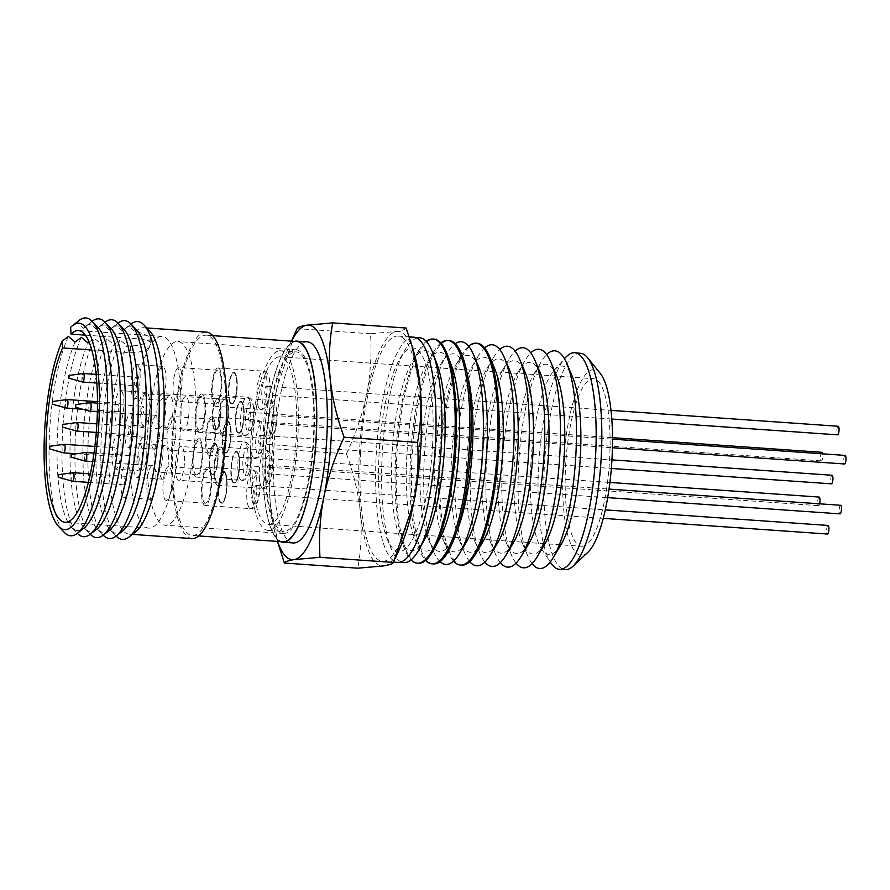 <?xml version="1.0" encoding="UTF-8"?>
<svg xmlns="http://www.w3.org/2000/svg" width="890" height="890" viewBox="0 0 890 890"><rect width="100%" height="100%" fill="white"/><g stroke="black" fill="none" stroke-linecap="round" stroke-linejoin="round"><path stroke-width="0.67" stroke-dasharray="4.45 3.34" d="M151.055 401.946A92.048 23.852 94 0 1 177.878 341.56A92.048 23.852 94 0 1 191.873 464.836A92.048 23.852 94 0 1 165.039 525.222A92.048 23.852 94 0 1 151.055 401.946M310.209 473.102A92.048 23.852 -86 0 0 296.225 349.837A92.048 23.852 -86 0 0 269.403 410.223A92.048 23.852 -86 0 0 283.387 533.488A92.048 23.852 -86 0 0 310.209 473.102M203.988 502.183A16.932 4.383 -86 0 0 205.345 503.195A16.932 4.383 -86 0 0 210.652 489.4A16.932 4.383 -86 0 0 209.072 470.432A16.932 4.383 -86 0 0 207.704 469.419A16.932 4.383 -86 0 0 202.408 483.226A16.932 4.383 -86 0 0 203.988 502.183M164.884 499.446A16.932 4.383 -86 0 0 166.241 500.469A16.932 4.383 -86 0 0 171.547 486.663A16.932 4.383 -86 0 0 169.968 467.706A16.932 4.383 -86 0 0 168.611 466.683A16.932 4.383 -86 0 0 163.304 480.489A16.932 4.383 -86 0 0 164.884 499.446M216.559 482.024A16.932 4.383 -86 0 0 217.917 483.048A16.932 4.383 -86 0 0 223.223 469.241A16.932 4.383 -86 0 0 221.643 450.284A16.932 4.383 -86 0 0 220.286 449.261A16.932 4.383 -86 0 0 214.98 463.067A16.932 4.383 -86 0 0 216.559 482.024M177.455 479.287A16.932 4.383 -86 0 0 178.812 480.311A16.932 4.383 -86 0 0 184.119 466.505A16.932 4.383 -86 0 0 182.539 447.548A16.932 4.383 -86 0 0 181.182 446.524A16.932 4.383 -86 0 0 175.875 460.33A16.932 4.383 -86 0 0 177.455 479.287M195.088 473.803A16.932 4.383 -86 0 0 196.445 474.826A16.932 4.383 -86 0 0 201.741 461.02A16.932 4.383 -86 0 0 200.161 442.063A16.932 4.383 -86 0 0 198.804 441.04A16.932 4.383 -86 0 0 193.497 454.846A16.932 4.383 -86 0 0 195.088 473.803M155.984 471.077A16.932 4.383 -86 0 0 157.341 472.089A16.932 4.383 -86 0 0 162.636 458.283A16.932 4.383 -86 0 0 161.057 439.326A16.932 4.383 -86 0 0 159.699 438.303A16.932 4.383 -86 0 0 154.404 452.109A16.932 4.383 -86 0 0 155.984 471.077M221.076 432.128A16.932 4.383 -86 0 0 222.433 433.152A16.932 4.383 -86 0 0 227.74 419.346A16.932 4.383 -86 0 0 226.16 400.389A16.932 4.383 -86 0 0 224.803 399.365A16.932 4.383 -86 0 0 219.496 413.171A16.932 4.383 -86 0 0 221.076 432.128M181.972 429.403A16.932 4.383 -86 0 0 183.34 430.415A16.932 4.383 -86 0 0 188.636 416.609A16.932 4.383 -86 0 0 187.056 397.652A16.932 4.383 -86 0 0 185.698 396.64A16.932 4.383 -86 0 0 180.392 410.435A16.932 4.383 -86 0 0 181.972 429.403M214.134 403.003A16.932 4.383 -86 0 0 215.491 404.016A16.932 4.383 -86 0 0 220.798 390.209A16.932 4.383 -86 0 0 219.218 371.252A16.932 4.383 -86 0 0 217.85 370.24A16.932 4.383 -86 0 0 212.554 384.035A16.932 4.383 -86 0 0 214.134 403.003M175.03 400.266A16.932 4.383 -86 0 0 176.387 401.29A16.932 4.383 -86 0 0 181.694 387.484A16.932 4.383 -86 0 0 180.114 368.516A16.932 4.383 -86 0 0 178.757 367.503A16.932 4.383 -86 0 0 173.45 381.309A16.932 4.383 -86 0 0 175.03 400.266M197.892 429.047A16.932 4.383 -86 0 0 199.249 430.059A16.932 4.383 -86 0 0 204.544 416.264A16.932 4.383 -86 0 0 202.965 397.296A16.932 4.383 -86 0 0 201.607 396.284A16.932 4.383 -86 0 0 196.301 410.09A16.932 4.383 -86 0 0 197.892 429.047M158.787 426.31A16.932 4.383 -86 0 0 160.144 427.334A16.932 4.383 -86 0 0 165.44 413.527A16.932 4.383 -86 0 0 163.86 394.57A16.932 4.383 -86 0 0 162.503 393.547A16.932 4.383 -86 0 0 157.207 407.353A16.932 4.383 -86 0 0 158.787 426.31M208.026 451.998A16.932 4.383 -86 0 0 209.384 453.01A16.932 4.383 -86 0 0 214.69 439.215A16.932 4.383 -86 0 0 213.111 420.247A16.932 4.383 -86 0 0 211.742 419.234A16.932 4.383 -86 0 0 206.447 433.041A16.932 4.383 -86 0 0 208.026 451.998M168.922 449.261A16.932 4.383 -86 0 0 170.279 450.284A16.932 4.383 -86 0 0 175.586 436.478A16.932 4.383 -86 0 0 174.006 417.521A16.932 4.383 -86 0 0 172.649 416.498A16.932 4.383 -86 0 0 167.342 430.304A16.932 4.383 -86 0 0 168.922 449.261M209.406 468.296A19.213 4.973 94 0 1 211.208 489.811A19.213 4.973 94 0 1 205.19 505.476A19.213 4.973 94 0 1 203.643 504.319A19.213 4.973 94 0 1 201.852 482.803A19.213 4.973 94 0 1 207.871 467.139A19.213 4.973 94 0 1 209.406 468.296M221.988 448.137A19.213 4.973 94 0 1 223.779 469.653A19.213 4.973 94 0 1 217.761 485.317A19.213 4.973 94 0 1 216.214 484.171A19.213 4.973 94 0 1 214.423 462.644A19.213 4.973 94 0 1 220.442 446.98A19.213 4.973 94 0 1 221.988 448.137M200.506 439.916A19.213 4.973 94 0 1 202.297 461.432A19.213 4.973 94 0 1 196.278 477.107A19.213 4.973 94 0 1 194.743 475.95A19.213 4.973 94 0 1 192.941 454.434A19.213 4.973 94 0 1 198.96 438.759A19.213 4.973 94 0 1 200.506 439.916M226.505 398.242A19.213 4.973 94 0 1 228.296 419.769A19.213 4.973 94 0 1 222.278 435.433A19.213 4.973 94 0 1 220.731 434.276A19.213 4.973 94 0 1 218.94 412.76A19.213 4.973 94 0 1 224.959 397.096A19.213 4.973 94 0 1 226.505 398.242M219.552 369.116A19.213 4.973 94 0 1 221.354 390.632A19.213 4.973 94 0 1 215.336 406.296A19.213 4.973 94 0 1 213.789 405.139A19.213 4.973 94 0 1 211.998 383.623A19.213 4.973 94 0 1 218.017 367.959A19.213 4.973 94 0 1 219.552 369.116M203.309 395.16A19.213 4.973 94 0 1 205.101 416.676A19.213 4.973 94 0 1 199.082 432.34A19.213 4.973 94 0 1 197.547 431.183A19.213 4.973 94 0 1 195.744 409.667A19.213 4.973 94 0 1 201.763 394.003A19.213 4.973 94 0 1 203.309 395.16M213.444 418.111A19.213 4.973 94 0 1 215.246 439.627A19.213 4.973 94 0 1 209.228 455.291A19.213 4.973 94 0 1 207.682 454.134A19.213 4.973 94 0 1 205.89 432.618A19.213 4.973 94 0 1 211.909 416.954A19.213 4.973 94 0 1 213.444 418.111M256.376 485.718A4.305 1.113 94 0 1 256.776 490.535A4.305 1.113 94 0 1 255.43 494.039A4.305 1.113 94 0 1 255.085 493.783A4.305 1.113 94 0 1 254.685 488.966A4.305 1.113 94 0 1 256.031 485.462A4.305 1.113 94 0 1 256.376 485.718M828.067 525.445A4.305 1.113 -86 0 0 826.721 528.949A4.305 1.113 -86 0 0 827.122 533.766A4.305 1.113 -86 0 0 827.466 534.022M268.947 465.559A4.305 1.113 94 0 1 269.347 470.376A4.305 1.113 94 0 1 268.001 473.88A4.305 1.113 94 0 1 267.656 473.625A4.305 1.113 94 0 1 267.256 468.808A4.305 1.113 94 0 1 268.602 465.303A4.305 1.113 94 0 1 268.947 465.559M840.638 505.286A4.305 1.113 -86 0 0 839.292 508.791A4.305 1.113 -86 0 0 839.693 513.608A4.305 1.113 -86 0 0 840.038 513.875M247.465 457.338A4.305 1.113 94 0 1 247.876 462.155A4.305 1.113 94 0 1 246.53 465.659A4.305 1.113 94 0 1 246.174 465.403A4.305 1.113 94 0 1 245.773 460.586A4.305 1.113 94 0 1 247.12 457.082A4.305 1.113 94 0 1 247.465 457.338M819.156 497.065A4.305 1.113 -86 0 0 817.81 500.58A4.305 1.113 -86 0 0 818.21 505.387A4.305 1.113 -86 0 0 818.555 505.654A4.305 1.113 -86 0 0 819.612 503.818M273.464 415.663A4.305 1.113 94 0 1 273.864 420.481A4.305 1.113 94 0 1 272.518 423.985A4.305 1.113 94 0 1 272.173 423.729A4.305 1.113 94 0 1 271.773 418.912A4.305 1.113 94 0 1 273.119 415.407A4.305 1.113 94 0 1 273.464 415.663M845.155 455.402A4.305 1.113 -86 0 0 843.809 458.906A4.305 1.113 -86 0 0 844.21 463.723A4.305 1.113 -86 0 0 844.554 463.979M266.522 386.538A4.305 1.113 94 0 1 266.922 391.355A4.305 1.113 94 0 1 265.576 394.86A4.305 1.113 94 0 1 265.231 394.593A4.305 1.113 94 0 1 264.831 389.787A4.305 1.113 94 0 1 266.177 386.282A4.305 1.113 94 0 1 266.522 386.538M838.213 426.266A4.305 1.113 -86 0 0 836.867 429.77A4.305 1.113 -86 0 0 837.268 434.587A4.305 1.113 -86 0 0 837.612 434.843M250.268 412.582A4.305 1.113 94 0 1 250.68 417.399A4.305 1.113 94 0 1 249.334 420.903A4.305 1.113 94 0 1 248.978 420.647A4.305 1.113 94 0 1 248.577 415.83A4.305 1.113 94 0 1 249.923 412.326A4.305 1.113 94 0 1 250.268 412.582M821.96 452.309A4.305 1.113 -86 0 0 820.613 455.814A4.305 1.113 -86 0 0 821.014 460.631A4.305 1.113 -86 0 0 821.359 460.887A4.305 1.113 -86 0 0 822.549 458.439A4.305 1.113 -86 0 0 822.694 453.833M260.414 435.533A4.305 1.113 94 0 1 260.815 440.35A4.305 1.113 94 0 1 259.468 443.854A4.305 1.113 94 0 1 259.123 443.598A4.305 1.113 94 0 1 258.723 438.781A4.305 1.113 94 0 1 260.069 435.277A4.305 1.113 94 0 1 260.414 435.533M832.106 475.26A4.305 1.113 -86 0 0 830.759 478.764A4.305 1.113 -86 0 0 831.16 483.582A4.305 1.113 -86 0 0 831.505 483.837M482.525 542.444A97.766 25.332 94 0 1 471.856 552.212A97.766 25.332 94 0 1 459.518 540.686A97.766 25.332 94 0 1 451.864 452.988A97.766 25.332 94 0 1 471.644 367.214A97.766 25.332 94 0 1 482.402 357.302A97.766 25.332 94 0 1 494.673 368.671M461.932 565.15A111.183 28.803 94 0 1 440.339 458.928A111.183 28.803 94 0 1 475.494 343.395A111.183 28.803 94 0 1 477.441 343.329M497.632 542.922A97.121 25.165 94 0 1 487.03 552.623A97.121 25.165 94 0 1 474.771 541.187A97.121 25.165 94 0 1 467.172 454.067A97.121 25.165 94 0 1 486.819 368.849A97.121 25.165 94 0 1 497.51 359.004A97.121 25.165 94 0 1 509.703 370.296M513.007 543.423A96.465 24.987 94 0 1 502.472 553.057A96.465 24.987 94 0 1 490.301 541.687A96.465 24.987 94 0 1 482.747 455.146A96.465 24.987 94 0 1 502.272 370.507A96.465 24.987 94 0 1 512.885 360.728A96.465 24.987 94 0 1 525 371.953M528.66 543.923A95.797 24.82 94 0 1 518.202 553.491A95.797 24.82 94 0 1 506.11 542.199A95.797 24.82 94 0 1 498.611 456.259A95.797 24.82 94 0 1 517.991 372.198A95.797 24.82 94 0 1 528.549 362.497A95.797 24.82 94 0 1 540.564 373.633M544.602 544.424A95.119 24.642 94 0 1 534.211 553.925A95.119 24.642 94 0 1 522.207 542.722A95.119 24.642 94 0 1 514.765 457.393A95.119 24.642 94 0 1 534.011 373.922A95.119 24.642 94 0 1 544.48 364.288A95.119 24.642 94 0 1 556.417 375.346M560.822 544.947A94.429 24.464 94 0 1 550.51 554.381A94.429 24.464 94 0 1 541.598 549.008A94.429 24.464 94 0 1 531.208 458.539A94.429 24.464 94 0 1 554.081 370.396A94.429 24.464 94 0 1 560.711 366.113A94.429 24.464 94 0 1 572.559 377.093M468.607 346.188A111.217 28.814 -86 0 0 462.01 354.543A111.217 28.814 -86 0 0 439.093 458.84A111.217 28.814 -86 0 0 448.215 551.9A111.217 28.814 -86 0 0 453.577 561.089M466.471 541.932A98.445 25.499 94 0 1 455.713 551.767A98.445 25.499 94 0 1 443.298 540.163A98.445 25.499 94 0 1 435.588 451.853A98.445 25.499 94 0 1 455.502 365.478A98.445 25.499 94 0 1 466.349 355.499A98.445 25.499 94 0 1 478.698 366.947M458.005 528.438A99.068 25.665 94 0 1 441.095 551.366A99.068 25.665 94 0 1 428.602 539.685A99.068 25.665 94 0 1 420.848 450.818A99.068 25.665 94 0 1 440.884 363.899A99.068 25.665 94 0 1 451.797 353.864A99.068 25.665 94 0 1 468.44 379.14M433.764 563.926A111.929 29.003 94 0 1 412.026 456.993A111.929 29.003 94 0 1 447.414 340.681A111.929 29.003 94 0 1 449.372 340.614M440.873 342.95A111.973 29.003 -86 0 0 433.619 351.884A111.973 29.003 -86 0 0 410.535 456.893A111.973 29.003 -86 0 0 419.724 550.576A111.973 29.003 -86 0 0 425.676 560.433M439.549 539.073A99.636 25.81 94 0 1 427.545 550.988A99.636 25.81 94 0 1 414.974 539.251A99.636 25.81 94 0 1 407.175 449.873A99.636 25.81 94 0 1 427.334 362.441A99.636 25.81 94 0 1 438.303 352.351A99.636 25.81 94 0 1 451.642 366.035M418.623 563.281A112.34 29.103 94 0 1 396.807 455.947A112.34 29.103 94 0 1 432.318 339.224A112.34 29.103 94 0 1 434.287 339.157M426.288 341.415A112.363 29.114 -86 0 0 418.845 350.504A112.363 29.114 -86 0 0 395.683 455.869A112.363 29.114 -86 0 0 404.906 549.898A112.363 29.114 -86 0 0 411.013 559.921M424.975 538.595A100.259 25.977 94 0 1 412.893 550.587A100.259 25.977 94 0 1 400.244 538.773A100.259 25.977 94 0 1 392.39 448.838A100.259 25.977 94 0 1 412.671 360.862A100.259 25.977 94 0 1 423.718 350.704A100.259 25.977 94 0 1 437.146 364.488M279.126 350.827A90.035 23.329 94 0 1 280.55 350.76A90.035 23.329 94 0 1 297.716 439.482A90.035 23.329 94 0 1 269.403 530.329A90.035 23.329 94 0 1 267.99 530.395A90.035 23.329 94 0 1 250.824 441.663A90.035 23.329 94 0 1 279.126 350.827M294.668 351.917A90.035 23.329 94 0 1 296.081 351.85A90.035 23.329 94 0 1 313.258 440.572A90.035 23.329 94 0 1 284.945 531.419A90.035 23.329 94 0 1 283.532 531.475A90.035 23.329 94 0 1 266.355 442.753A90.035 23.329 94 0 1 294.668 351.917M293.355 542.945A100.781 26.11 94 0 1 274.131 443.62A100.781 26.11 94 0 1 305.826 341.938A100.781 26.11 94 0 1 307.406 341.86M583.072 546.204A83.994 21.761 94 0 1 581.748 546.271A83.994 21.761 94 0 1 565.74 463.501A83.994 21.761 94 0 1 592.139 378.762A83.994 21.761 94 0 1 593.463 378.695A83.994 21.761 94 0 1 609.483 461.465A83.994 21.761 94 0 1 583.072 546.204M278.804 356.857A83.994 21.761 -86 0 0 252.393 441.596A83.994 21.761 -86 0 0 268.413 524.366A83.994 21.761 -86 0 0 269.737 524.299A83.994 21.761 -86 0 0 296.136 439.56A83.994 21.761 -86 0 0 280.127 356.79A83.994 21.761 -86 0 0 278.804 356.857M600.316 373.489A93.072 24.108 -86 0 0 592.629 369.695A93.072 24.108 -86 0 0 563.203 466.416A93.072 24.108 -86 0 0 582.583 555.26A93.072 24.108 -86 0 0 587.801 552.379M580.569 353.297A108.435 28.091 -86 0 0 578.667 353.352A108.435 28.091 -86 0 0 544.38 466.026A108.435 28.091 -86 0 0 565.439 569.622M432.573 445.456A102.05 26.433 -86 0 0 399.866 358.77A102.05 26.433 -86 0 0 379.062 454.089A102.05 26.433 -86 0 0 387.261 539.062A102.05 26.433 -86 0 0 414.161 536.258A102.05 26.433 -86 0 0 432.573 445.456M401.168 561.935A112.718 29.203 94 0 1 391.266 548.818A112.718 29.203 94 0 1 382.199 454.957A112.718 29.203 94 0 1 405.184 349.67A112.718 29.203 94 0 1 416.809 338.055M360.561 453.444A112.885 29.248 94 0 1 398.019 336.075A112.885 29.248 94 0 1 419.746 443.91A112.885 29.248 94 0 1 382.277 561.29A112.885 29.248 94 0 1 360.561 453.444M413.694 337.165A112.885 29.248 -86 0 0 376.225 454.545A112.885 29.248 -86 0 0 397.952 562.38M269.559 447.37A117.58 30.46 -86 0 0 270.504 505.309C268.769 485.996 269.592 467.128 272.952 448.716C271.673 428.624 272.974 408.421 276.857 388.096A117.58 30.46 -86 0 0 269.559 447.37M550.988 563.114A108.58 28.135 94 0 1 538.628 465.637A108.58 28.135 94 0 1 565.339 357.736M72.546 481.245A4.305 1.113 94 0 1 72.257 481.001A4.305 1.113 94 0 1 71.845 476.295A4.305 1.113 94 0 1 73.147 472.679M126.113 476.617A4.305 1.113 94 0 1 126.525 481.423A4.305 1.113 94 0 1 125.178 484.928A4.305 1.113 94 0 1 124.834 484.672A4.305 1.113 94 0 1 124.422 479.855A4.305 1.113 94 0 1 125.768 476.35A4.305 1.113 94 0 1 126.113 476.617M148.83 498.322A16.932 4.383 -86 0 0 150.188 499.346A16.932 4.383 -86 0 0 155.494 485.54A16.932 4.383 -86 0 0 153.914 466.582A16.932 4.383 -86 0 0 152.546 465.559A16.932 4.383 -86 0 0 147.251 479.365A16.932 4.383 -86 0 0 148.83 498.322M128.015 464.769A16.932 4.383 94 0 1 129.595 483.726A16.932 4.383 94 0 1 124.288 497.532A16.932 4.383 94 0 1 122.931 496.52A16.932 4.383 94 0 1 121.352 477.552A16.932 4.383 94 0 1 126.658 463.757A16.932 4.383 94 0 1 128.015 464.769M85.117 461.087A4.305 1.113 94 0 1 84.839 460.842A4.305 1.113 94 0 1 84.416 456.136A4.305 1.113 94 0 1 85.718 452.521M138.695 456.459A4.305 1.113 94 0 1 139.096 461.265A4.305 1.113 94 0 1 137.75 464.78A4.305 1.113 94 0 1 137.405 464.513A4.305 1.113 94 0 1 137.004 459.707A4.305 1.113 94 0 1 138.351 456.192A4.305 1.113 94 0 1 138.695 456.459M161.402 478.175A16.932 4.383 -86 0 0 162.759 479.187A16.932 4.383 -86 0 0 168.065 465.381A16.932 4.383 -86 0 0 166.486 446.424A16.932 4.383 -86 0 0 165.128 445.401A16.932 4.383 -86 0 0 159.822 459.207A16.932 4.383 -86 0 0 161.402 478.175M140.587 444.611A16.932 4.383 94 0 1 142.166 463.579A16.932 4.383 94 0 1 136.871 477.374A16.932 4.383 94 0 1 135.502 476.361A16.932 4.383 94 0 1 133.923 457.404A16.932 4.383 94 0 1 139.229 443.598A16.932 4.383 94 0 1 140.587 444.611M282.809 541.799A100.381 26.01 94 0 1 267.556 407.375A100.381 26.01 94 0 1 296.804 341.526M221.421 469.62A100.381 26.01 94 0 1 192.173 535.469A100.381 26.01 94 0 1 176.921 401.034A100.381 26.01 94 0 1 206.168 335.185A100.381 26.01 94 0 1 221.421 469.62M191.951 538.55A103.474 26.811 94 0 1 176.231 399.988A103.474 26.811 94 0 1 206.391 332.103M135.58 531.875A103.474 26.811 94 0 1 129.284 534.167A103.474 26.811 94 0 1 113.564 395.605A103.474 26.811 94 0 1 126.914 345.687L130.285 345.921C140.264 345.776 147.05 343.395 150.644 338.779L150.977 337.232L138.784 332.137L135.38 331.903L128.616 326.23A109.181 28.291 94 0 1 131.008 323.993M116.178 536.091A109.181 28.291 94 0 1 105.821 393.202A109.181 28.291 94 0 1 120.15 340.002L126.914 345.687M122.631 530.974A103.474 26.811 94 0 1 110.438 530.117A103.474 26.811 94 0 1 100.615 394.693A103.474 26.811 94 0 1 113.965 344.775L120.15 340.002M128.616 326.23L122.431 331.002A103.474 26.811 94 0 1 124.489 329.111A103.474 26.811 94 0 1 136.682 329.968M85.34 335.141L139.163 338.912C146.861 339.424 150.922 341.148 151.356 344.107L150.977 337.232M149.353 346.433L149.409 347.289A96.087 24.887 -86 0 0 134.112 399.443A96.087 24.887 -86 0 0 148.708 528.115A96.087 24.887 -86 0 0 176.71 465.092A96.087 24.887 -86 0 0 162.114 336.42A96.087 24.887 -86 0 0 151.356 344.107L151.311 343.251L149.353 346.433A97.021 25.131 94 0 1 151.311 343.251M103.24 535.19A109.181 28.291 94 0 1 92.883 392.29A109.181 28.291 94 0 1 107.201 339.09L113.965 344.775M109.681 530.062A103.474 26.811 94 0 1 97.488 529.216A103.474 26.811 94 0 1 87.665 393.792A103.474 26.811 94 0 1 101.015 343.874L107.201 339.09M122.431 331.002L115.667 325.328L109.481 330.09A103.474 26.811 94 0 1 111.539 328.21A103.474 26.811 94 0 1 123.732 329.055M115.667 325.328A109.181 28.291 94 0 1 118.059 323.092M152.869 448.137A16.932 4.383 -86 0 0 154.226 449.161A16.932 4.383 -86 0 0 159.532 435.355A16.932 4.383 -86 0 0 157.953 416.398A16.932 4.383 -86 0 0 156.584 415.374A16.932 4.383 -86 0 0 151.289 429.18A16.932 4.383 -86 0 0 152.869 448.137M132.054 414.584A16.932 4.383 94 0 1 133.633 433.541A16.932 4.383 94 0 1 128.327 447.347A16.932 4.383 94 0 1 126.97 446.335A16.932 4.383 94 0 1 125.39 427.367A16.932 4.383 94 0 1 130.697 413.572A16.932 4.383 94 0 1 132.054 414.584M142.734 425.186A16.932 4.383 -86 0 0 144.091 426.21A16.932 4.383 -86 0 0 149.387 412.404A16.932 4.383 -86 0 0 147.807 393.447A16.932 4.383 -86 0 0 146.45 392.423A16.932 4.383 -86 0 0 141.143 406.229A16.932 4.383 -86 0 0 142.734 425.186M121.908 391.633A16.932 4.383 94 0 1 123.499 410.59A16.932 4.383 94 0 1 118.192 424.397A16.932 4.383 94 0 1 116.835 423.384A16.932 4.383 94 0 1 115.255 404.416A16.932 4.383 94 0 1 120.55 390.621A16.932 4.383 94 0 1 121.908 391.633M158.976 399.143A16.932 4.383 -86 0 0 160.334 400.166A16.932 4.383 -86 0 0 165.64 386.36A16.932 4.383 -86 0 0 164.06 367.403A16.932 4.383 -86 0 0 162.692 366.38A16.932 4.383 -86 0 0 157.397 380.186A16.932 4.383 -86 0 0 158.976 399.143M138.161 365.59A16.932 4.383 94 0 1 139.741 384.547A16.932 4.383 94 0 1 134.435 398.353A16.932 4.383 94 0 1 133.077 397.329A16.932 4.383 94 0 1 131.498 378.372A16.932 4.383 94 0 1 136.804 364.566A16.932 4.383 94 0 1 138.161 365.59M165.918 428.279A16.932 4.383 -86 0 0 167.276 429.291A16.932 4.383 -86 0 0 172.582 415.497A16.932 4.383 -86 0 0 171.002 396.528A16.932 4.383 -86 0 0 169.645 395.516A16.932 4.383 -86 0 0 164.339 409.322A16.932 4.383 -86 0 0 165.918 428.279M145.103 394.726A16.932 4.383 94 0 1 146.683 413.683A16.932 4.383 94 0 1 141.388 427.489A16.932 4.383 94 0 1 140.019 426.466A16.932 4.383 94 0 1 138.44 407.509A16.932 4.383 94 0 1 143.746 393.703A16.932 4.383 94 0 1 145.103 394.726M139.93 469.953A16.932 4.383 -86 0 0 141.287 470.966A16.932 4.383 -86 0 0 146.583 457.16A16.932 4.383 -86 0 0 145.003 438.203A16.932 4.383 -86 0 0 143.646 437.19A16.932 4.383 -86 0 0 138.339 450.985A16.932 4.383 -86 0 0 139.93 469.953M119.104 436.389A16.932 4.383 94 0 1 120.695 455.357A16.932 4.383 94 0 1 115.389 469.152A16.932 4.383 94 0 1 114.031 468.14A16.932 4.383 94 0 1 112.451 449.183A16.932 4.383 94 0 1 117.747 435.377A16.932 4.383 94 0 1 119.104 436.389M68.352 336.376A109.181 28.291 -86 0 0 54.034 389.575A109.181 28.291 -86 0 0 64.392 532.476M79.221 320.378A109.181 28.291 -86 0 0 76.818 322.614L70.644 327.375M90.29 534.289A109.181 28.291 94 0 1 79.933 391.389A109.181 28.291 94 0 1 94.251 338.189L101.015 343.874M75.127 342.06A103.474 26.811 -86 0 0 61.777 391.978A103.474 26.811 -86 0 0 71.589 527.403A103.474 26.811 -86 0 0 83.782 528.26M96.732 529.161A103.474 26.811 94 0 1 84.539 528.304A103.474 26.811 94 0 1 74.727 392.891A103.474 26.811 94 0 1 88.066 342.973M109.481 330.09L102.717 324.416L96.532 329.189A103.474 26.811 94 0 1 98.59 327.298A103.474 26.811 94 0 1 110.783 328.154M102.717 324.416A109.181 28.291 94 0 1 105.12 322.18M76.585 431.06A4.305 1.113 94 0 1 76.295 430.816A4.305 1.113 94 0 1 75.884 426.11A4.305 1.113 94 0 1 77.185 422.494M128.872 434.487A4.305 1.113 -86 0 0 129.217 434.743A4.305 1.113 -86 0 0 130.563 431.238A4.305 1.113 -86 0 0 130.162 426.432A4.305 1.113 -86 0 0 129.818 426.165A4.305 1.113 -86 0 0 128.46 429.67A4.305 1.113 -86 0 0 128.872 434.487M66.45 408.109A4.305 1.113 94 0 1 66.16 407.865A4.305 1.113 94 0 1 65.749 403.159A4.305 1.113 94 0 1 67.039 399.543M118.726 411.536A4.305 1.113 -86 0 0 119.071 411.792A4.305 1.113 -86 0 0 120.417 408.288A4.305 1.113 -86 0 0 120.016 403.47A4.305 1.113 -86 0 0 119.672 403.214A4.305 1.113 -86 0 0 118.326 406.719A4.305 1.113 -86 0 0 118.726 411.536M82.692 382.066A4.305 1.113 94 0 1 82.403 381.821A4.305 1.113 94 0 1 81.991 377.115A4.305 1.113 94 0 1 83.293 373.5M134.98 385.492A4.305 1.113 -86 0 0 135.325 385.748A4.305 1.113 -86 0 0 136.671 382.244A4.305 1.113 -86 0 0 136.27 377.427A4.305 1.113 -86 0 0 135.914 377.171A4.305 1.113 -86 0 0 134.568 380.675A4.305 1.113 -86 0 0 134.98 385.492M89.634 411.202A4.305 1.113 94 0 1 89.356 410.946A4.305 1.113 94 0 1 88.933 406.252A4.305 1.113 94 0 1 90.235 402.636M141.922 414.629A4.305 1.113 -86 0 0 142.267 414.885A4.305 1.113 -86 0 0 143.613 411.38A4.305 1.113 -86 0 0 143.212 406.563A4.305 1.113 -86 0 0 142.867 406.307A4.305 1.113 -86 0 0 141.521 409.812A4.305 1.113 -86 0 0 141.922 414.629M63.646 452.877A4.305 1.113 94 0 1 63.357 452.621A4.305 1.113 94 0 1 62.945 447.926A4.305 1.113 94 0 1 64.236 444.299M115.923 456.303A4.305 1.113 -86 0 0 116.267 456.559A4.305 1.113 -86 0 0 117.614 453.055A4.305 1.113 -86 0 0 117.213 448.237A4.305 1.113 -86 0 0 116.868 447.982A4.305 1.113 -86 0 0 115.522 451.486A4.305 1.113 -86 0 0 115.923 456.303M81.302 337.288A109.181 28.291 -86 0 0 66.984 390.488A109.181 28.291 -86 0 0 77.341 533.377M97.833 327.253A103.474 26.811 -86 0 0 85.64 326.396A103.474 26.811 -86 0 0 83.593 328.288L76.818 322.614M92.171 321.279A109.181 28.291 -86 0 0 89.768 323.515L83.593 328.288M96.532 329.189L89.768 323.515M89.145 342.138L94.251 338.189M91.803 349.981L130.663 352.696C138.695 352.785 144.936 350.983 149.409 347.289M150.977 344.608L150.644 338.779M135.38 331.903A103.474 26.811 94 0 1 143.724 327.72A103.474 26.811 94 0 1 149.631 330.869M278.325 544.435L270.504 505.309A117.58 30.46 -86 0 0 276.189 537.137A117.58 30.46 -86 0 0 277.558 541.432M291.553 341.159A117.58 30.46 -86 0 0 289.606 345.231A117.58 30.46 -86 0 0 276.857 388.096L295.347 332.482M406.129 328.021C405.529 329.333 402.325 330.479 396.495 331.469L370.529 333.761C371.82 353.853 370.518 374.056 366.624 394.381C362.352 414.662 355.599 434.487 346.388 453.844L272.952 448.716M346.388 453.844C353.519 472.991 358.147 492.237 360.283 511.583C362.019 530.907 361.207 549.775 357.836 568.187M370.529 333.761L297.104 328.632M400.923 545.848A117.58 30.46 94 0 1 383.801 565.895A117.58 30.46 94 0 1 360.283 511.583A117.58 30.46 94 0 1 366.624 394.381A117.58 30.46 94 0 1 396.495 331.469A117.58 30.46 94 0 1 414.339 353.953M280.483 541.643A100.781 26.11 94 0 1 263.763 439.838A100.781 26.11 94 0 1 294.479 341.359M440.038 561.69A111.606 28.914 94 0 1 433.43 551.21A111.606 28.914 94 0 1 424.697 451.097A111.606 28.914 94 0 1 447.281 353.163A111.606 28.914 94 0 1 455.268 343.707M532.087 563.637A109.114 28.269 94 0 1 527.603 555.571A109.114 28.269 94 0 1 519.059 457.694A109.114 28.269 94 0 1 541.131 361.952A109.114 28.269 94 0 1 546.705 354.576M516.078 563.125A109.548 28.38 94 0 1 511.405 554.826A109.548 28.38 94 0 1 502.828 456.559A109.548 28.38 94 0 1 525 360.439A109.548 28.38 94 0 1 530.774 352.863M500.347 562.625A109.96 28.491 94 0 1 495.496 554.081A109.96 28.491 94 0 1 486.897 455.446A109.96 28.491 94 0 1 509.147 358.948A109.96 28.491 94 0 1 515.121 351.172M484.894 562.124A110.382 28.591 94 0 1 479.877 553.357A110.382 28.591 94 0 1 471.244 454.345A110.382 28.591 94 0 1 493.572 357.491A110.382 28.591 94 0 1 499.757 349.525M469.72 561.623A110.783 28.703 94 0 1 464.536 552.657A110.783 28.703 94 0 1 455.858 453.277A110.783 28.703 94 0 1 478.275 356.067A110.783 28.703 94 0 1 484.661 347.901M232.735 482.391A16.131 4.183 94 0 1 231.511 462.222A16.131 4.183 94 0 1 237.352 451.853A16.131 4.183 94 0 1 237.574 452.153A16.131 4.183 94 0 1 239.288 468.051A16.131 4.183 94 0 1 235.194 482.847A16.131 4.183 94 0 1 232.735 482.391M237.841 452.487A15.797 4.094 -86 0 0 237.63 452.198A15.797 4.094 -86 0 0 234.927 452.632A15.797 4.094 -86 0 0 231.389 467.016A15.797 4.094 -86 0 0 232.891 481.746A15.797 4.094 -86 0 0 233.102 482.102A15.797 4.094 -86 0 0 235.505 482.558A15.797 4.094 -86 0 0 239.521 468.051A15.797 4.094 -86 0 0 237.841 452.487M237.452 452.91A15.33 3.972 94 0 1 238.553 472.512A15.33 3.972 94 0 1 232.857 481.646A15.33 3.972 94 0 1 232.646 481.29A15.33 3.972 94 0 1 231.2 466.994A15.33 3.972 94 0 1 234.626 453.043A15.33 3.972 94 0 1 237.452 452.91M230.432 402.614A15.33 3.972 -86 0 0 236.128 393.48A15.33 3.972 -86 0 0 235.027 373.878A15.33 3.972 -86 0 0 232.201 374.022A15.33 3.972 -86 0 0 228.763 387.973A15.33 3.972 -86 0 0 230.221 402.269A15.33 3.972 -86 0 0 230.432 402.614M230.677 403.081A15.797 4.094 -86 0 0 233.08 403.526A15.797 4.094 -86 0 0 237.096 389.03A15.797 4.094 -86 0 0 235.416 373.466A15.797 4.094 -86 0 0 235.205 373.166A15.797 4.094 -86 0 0 232.501 373.611A15.797 4.094 -86 0 0 228.964 387.984A15.797 4.094 -86 0 0 230.465 402.714A15.797 4.094 -86 0 0 230.677 403.081M230.31 403.37A16.131 4.183 94 0 1 229.086 383.201A16.131 4.183 94 0 1 234.927 372.832A16.131 4.183 94 0 1 235.149 373.132A16.131 4.183 94 0 1 236.862 389.019A16.131 4.183 94 0 1 232.768 403.826A16.131 4.183 94 0 1 230.31 403.37M214.179 428.657A15.33 3.972 -86 0 0 219.874 419.535A15.33 3.972 -86 0 0 218.784 399.933A15.33 3.972 -86 0 0 215.947 400.066A15.33 3.972 -86 0 0 212.521 414.017A15.33 3.972 -86 0 0 213.978 428.312A15.33 3.972 -86 0 0 214.179 428.657M214.434 429.125A15.797 4.094 -86 0 0 216.837 429.57A15.797 4.094 -86 0 0 220.842 415.074A15.797 4.094 -86 0 0 219.174 399.51A15.797 4.094 -86 0 0 218.951 399.209A15.797 4.094 -86 0 0 216.248 399.655A15.797 4.094 -86 0 0 212.721 414.028A15.797 4.094 -86 0 0 214.223 428.757A15.797 4.094 -86 0 0 214.434 429.125M214.067 429.414A16.131 4.183 94 0 1 212.832 409.244A16.131 4.183 94 0 1 218.684 398.876A16.131 4.183 94 0 1 218.895 399.176A16.131 4.183 94 0 1 220.609 415.063A16.131 4.183 94 0 1 216.515 429.87A16.131 4.183 94 0 1 214.067 429.414M237.374 431.75A15.33 3.972 -86 0 0 243.07 422.617A15.33 3.972 -86 0 0 241.969 403.014A15.33 3.972 -86 0 0 239.143 403.159A15.33 3.972 -86 0 0 235.716 417.11A15.33 3.972 -86 0 0 237.174 431.394A15.33 3.972 -86 0 0 237.374 431.75M237.619 432.217A15.797 4.094 -86 0 0 240.022 432.662A15.797 4.094 -86 0 0 244.038 418.166A15.797 4.094 -86 0 0 242.358 402.591A15.797 4.094 -86 0 0 242.147 402.302A15.797 4.094 -86 0 0 239.443 402.736A15.797 4.094 -86 0 0 235.906 417.121A15.797 4.094 -86 0 0 237.408 431.85A15.797 4.094 -86 0 0 237.619 432.217M237.252 432.495A16.131 4.183 94 0 1 236.028 412.326A16.131 4.183 94 0 1 241.88 401.969A16.131 4.183 94 0 1 242.091 402.269A16.131 4.183 94 0 1 243.804 418.155A16.131 4.183 94 0 1 239.71 432.963A16.131 4.183 94 0 1 237.252 432.495M224.325 451.608A15.33 3.972 -86 0 0 230.02 442.486A15.33 3.972 -86 0 0 228.919 422.884A15.33 3.972 -86 0 0 226.093 423.017A15.33 3.972 -86 0 0 222.656 436.968A15.33 3.972 -86 0 0 224.113 451.263A15.33 3.972 -86 0 0 224.325 451.608M224.569 452.076A15.797 4.094 -86 0 0 226.972 452.521A15.797 4.094 -86 0 0 230.988 438.025A15.797 4.094 -86 0 0 229.309 422.461A15.797 4.094 -86 0 0 229.097 422.16A15.797 4.094 -86 0 0 226.394 422.605A15.797 4.094 -86 0 0 222.856 436.979A15.797 4.094 -86 0 0 224.358 451.72A15.797 4.094 -86 0 0 224.569 452.076M224.202 452.365A16.131 4.183 94 0 1 222.978 432.195A16.131 4.183 94 0 1 228.819 421.827A16.131 4.183 94 0 1 229.042 422.127A16.131 4.183 94 0 1 230.755 438.014A16.131 4.183 94 0 1 226.661 452.821A16.131 4.183 94 0 1 224.202 452.365M211.375 473.424A15.33 3.972 -86 0 0 217.071 464.291A15.33 3.972 -86 0 0 215.981 444.689A15.33 3.972 -86 0 0 213.144 444.822A15.33 3.972 -86 0 0 209.717 458.773A15.33 3.972 -86 0 0 211.175 473.068A15.33 3.972 -86 0 0 211.375 473.424M211.631 473.88A15.797 4.094 -86 0 0 214.034 474.337A15.797 4.094 -86 0 0 218.039 459.83A15.797 4.094 -86 0 0 216.37 444.266A15.797 4.094 -86 0 0 216.148 443.976A15.797 4.094 -86 0 0 213.444 444.41A15.797 4.094 -86 0 0 209.918 458.795A15.797 4.094 -86 0 0 211.419 473.524A15.797 4.094 -86 0 0 211.631 473.88M211.264 474.17A16.131 4.183 94 0 1 210.029 454A16.131 4.183 94 0 1 215.881 443.632A16.131 4.183 94 0 1 216.092 443.943A16.131 4.183 94 0 1 217.805 459.83A16.131 4.183 94 0 1 213.711 474.626A16.131 4.183 94 0 1 211.264 474.17M220.164 502.55A16.131 4.183 94 0 1 218.94 482.38A16.131 4.183 94 0 1 224.781 472.012A16.131 4.183 94 0 1 225.003 472.312A16.131 4.183 94 0 1 226.716 488.198A16.131 4.183 94 0 1 222.611 503.006A16.131 4.183 94 0 1 220.164 502.55M225.27 472.646A15.797 4.094 -86 0 0 225.059 472.345A15.797 4.094 -86 0 0 222.355 472.79A15.797 4.094 -86 0 0 218.818 487.164A15.797 4.094 -86 0 0 220.32 501.904A15.797 4.094 -86 0 0 220.531 502.26A15.797 4.094 -86 0 0 222.934 502.705A15.797 4.094 -86 0 0 226.95 488.209A15.797 4.094 -86 0 0 225.27 472.646M224.881 473.068A15.33 3.972 94 0 1 225.982 492.671A15.33 3.972 94 0 1 220.286 501.793A15.33 3.972 94 0 1 220.075 501.448A15.33 3.972 94 0 1 218.617 487.153A15.33 3.972 94 0 1 222.055 473.202A15.33 3.972 94 0 1 224.881 473.068M251.981 498.834C252.515 505.075 254.284 506.099 257.299 501.882C259.713 492.96 260.436 485.884 259.48 480.667C258.945 474.415 257.177 473.402 254.162 477.618C251.748 486.541 251.024 493.616 251.981 498.834M248.966 507.489A19.213 4.973 -86 0 0 250.502 508.646A19.213 4.973 -86 0 0 255.719 498.211A19.213 4.973 -86 0 0 256.587 477.986A19.213 4.973 -86 0 0 254.729 471.466A19.213 4.973 -86 0 0 253.183 470.309A19.213 4.973 -86 0 0 247.976 480.745A19.213 4.973 -86 0 0 247.097 500.97A19.213 4.973 -86 0 0 248.966 507.489M264.553 478.675C265.087 484.917 266.855 485.94 269.87 481.724C272.284 472.801 273.007 465.726 272.051 460.508C271.517 454.267 269.748 453.244 266.733 457.46C264.319 466.382 263.596 473.458 264.553 478.675M261.538 487.331A19.213 4.973 -86 0 0 263.073 488.488A19.213 4.973 -86 0 0 268.291 478.052A19.213 4.973 -86 0 0 269.158 457.827A19.213 4.973 -86 0 0 267.3 451.308A19.213 4.973 -86 0 0 265.754 450.151A19.213 4.973 -86 0 0 260.548 460.586A19.213 4.973 -86 0 0 259.68 480.811A19.213 4.973 -86 0 0 261.538 487.331M244.027 453.244C242.469 458.828 242.425 465.804 243.871 474.159C246.474 477.563 248.388 476.005 249.623 469.497C251.18 463.913 251.225 456.948 249.767 448.582C247.175 445.189 245.262 446.736 244.027 453.244M240.055 479.12A19.213 4.973 -86 0 0 241.602 480.266A19.213 4.973 -86 0 0 246.486 471.389A19.213 4.973 -86 0 0 245.818 443.087A19.213 4.973 -86 0 0 244.283 441.93A19.213 4.973 -86 0 0 239.399 450.818A19.213 4.973 -86 0 0 240.055 479.12M269.069 428.78C269.603 435.032 271.372 436.044 274.387 431.828C276.801 422.906 277.524 415.841 276.567 410.624C276.034 404.372 274.265 403.348 271.25 407.576C268.836 416.498 268.113 423.562 269.069 428.78M266.054 437.446A19.213 4.973 -86 0 0 267.601 438.603A19.213 4.973 -86 0 0 272.807 428.168A19.213 4.973 -86 0 0 273.675 407.943A19.213 4.973 -86 0 0 271.817 401.412A19.213 4.973 -86 0 0 270.271 400.255A19.213 4.973 -86 0 0 265.064 410.691A19.213 4.973 -86 0 0 264.197 430.916A19.213 4.973 -86 0 0 266.054 437.446M262.127 399.643C262.661 405.896 264.43 406.908 267.445 402.692C269.859 393.769 270.582 386.705 269.626 381.487C269.091 375.235 267.323 374.223 264.308 378.439C261.894 387.361 261.171 394.426 262.127 399.643M259.112 408.31A19.213 4.973 -86 0 0 260.648 409.467A19.213 4.973 -86 0 0 265.865 399.032A19.213 4.973 -86 0 0 266.733 378.806A19.213 4.973 -86 0 0 264.875 372.276A19.213 4.973 -86 0 0 263.329 371.13A19.213 4.973 -86 0 0 258.122 381.554A19.213 4.973 -86 0 0 257.243 401.791A19.213 4.973 -86 0 0 259.112 408.31M245.885 425.687C246.408 431.939 248.188 432.963 251.203 428.735C253.606 419.824 254.329 412.749 253.372 407.531C252.849 401.279 251.069 400.266 248.054 404.483C245.651 413.405 244.928 420.469 245.885 425.687M242.859 434.353A19.213 4.973 -86 0 0 244.405 435.51A19.213 4.973 -86 0 0 249.612 425.075A19.213 4.973 -86 0 0 250.49 404.85A19.213 4.973 -86 0 0 248.621 398.331A19.213 4.973 -86 0 0 247.086 397.174A19.213 4.973 -86 0 0 241.869 407.609A19.213 4.973 -86 0 0 241.001 427.834A19.213 4.973 -86 0 0 242.859 434.353M256.02 448.649C256.554 454.89 258.322 455.914 261.337 451.697C263.752 442.775 264.475 435.7 263.518 430.482C262.984 424.23 261.215 423.217 258.2 427.434C255.786 436.356 255.063 443.431 256.02 448.649M253.005 457.304A19.213 4.973 -86 0 0 254.54 458.461A19.213 4.973 -86 0 0 259.758 448.026A19.213 4.973 -86 0 0 260.625 427.801A19.213 4.973 -86 0 0 258.767 421.282A19.213 4.973 -86 0 0 257.221 420.125A19.213 4.973 -86 0 0 252.015 430.56A19.213 4.973 -86 0 0 251.136 450.785A19.213 4.973 -86 0 0 253.005 457.304M130.285 345.921L130.663 352.696M139.163 338.912L138.784 332.137M207.871 467.139L253.183 470.309C256.821 470.91 258.957 474.103 259.591 479.877C261.015 490.557 258.445 509.436 250.502 508.646L205.19 505.476M220.442 446.98L265.754 450.151C269.403 450.752 271.539 453.945 272.162 459.718C273.586 470.398 271.027 489.278 263.073 488.488L217.761 485.317M198.96 438.759L244.283 441.93C246.864 441.885 248.811 444.077 250.135 448.493C251.458 456.637 251.292 463.846 249.667 470.131C247.531 477.741 244.839 481.123 241.602 480.266L196.278 477.107M224.959 397.096L270.271 400.255C273.92 400.867 276.056 404.06 276.679 409.834C278.103 420.503 275.544 439.393 267.601 438.603L222.278 435.433M218.017 367.959L263.329 371.13C266.967 371.731 269.103 374.924 269.737 380.697C271.161 391.378 268.591 410.257 260.648 409.467L215.336 406.296M201.763 394.003L247.086 397.174C250.724 397.774 252.86 400.967 253.494 406.741C254.907 417.421 252.348 436.3 244.405 435.51L199.082 432.34M211.909 416.954L257.221 420.125C260.859 420.725 262.995 423.918 263.629 429.692C265.053 440.372 262.494 459.251 254.54 458.461L209.228 455.291M296.225 349.837L177.878 341.56M205.345 503.195L166.241 500.469M217.917 483.048L178.812 480.311M196.445 474.826L157.341 472.089M222.433 433.152L183.34 430.415M215.491 404.016L176.387 401.29M199.249 430.059L160.144 427.334M209.384 453.01L170.279 450.284M255.43 494.039L603.264 518.358M268.001 473.88L607.681 497.632M246.53 465.659L818.555 505.654M272.518 423.985L612.431 447.748M265.576 394.86L611.797 419.057M249.334 420.903L821.359 460.887M259.468 443.854L611.33 468.452M280.55 350.76L296.081 351.85M268.413 524.366L581.748 546.271M399.866 358.77L405.184 349.67M398.019 336.075L409.166 336.854M88.377 482.358L125.178 484.928M150.188 499.346L124.288 497.532M92.671 461.621L137.75 464.78M162.759 479.187L136.871 477.374M198.659 535.925L192.173 535.469M132.376 534.389L129.284 534.167M110.438 530.117L116.145 536.058M124.489 329.111L130.964 324.027M162.114 336.42L78.465 330.568M148.708 528.115L65.07 522.274M97.488 529.216L103.196 535.146M111.539 328.21L118.014 323.126M154.226 449.161L128.327 447.347M144.091 426.21L118.192 424.397M160.334 400.166L134.435 398.353M167.276 429.291L141.388 427.489M141.287 470.966L115.389 469.152M84.539 528.304L90.246 534.245M98.59 327.298L105.076 322.213M96.276 432.44L129.217 434.743M82.725 409.255L119.071 411.792M96.843 383.056L135.325 385.748M97.377 411.747L142.267 414.885M76.484 453.778L116.267 456.559M71.589 527.403L77.297 533.344M85.64 326.396L92.126 321.312M94.863 446.435L116.868 447.982M97.488 403.137L142.867 406.307M96.109 374.39L135.914 377.171M97.477 401.668L119.672 403.214M96.865 423.863L129.818 426.165M143.646 437.19L117.747 435.377M169.645 395.516L143.746 393.703M162.692 366.38L136.804 364.566M146.45 392.423L120.55 390.621M156.584 415.374L130.697 413.572M146.806 327.943L143.724 327.72M212.654 335.641L206.168 335.185M165.128 445.401L139.229 443.598M93.984 453.099L138.351 456.192M152.546 465.559L126.658 463.757M90.346 473.88L125.768 476.35M276.189 537.137L277.446 541.432M289.606 345.231L291.442 341.148M382.277 561.29L393.603 562.08M387.261 539.062L391.266 548.818M280.127 356.79L593.463 378.695M267.99 530.395L283.532 531.475M400.244 538.773L404.906 549.898M412.671 360.862L418.845 350.504M414.974 539.251L419.724 550.576M427.334 362.441L433.619 351.884M428.602 539.685L433.43 551.21M440.884 363.899L447.281 353.163M443.298 540.163L448.215 551.9M455.502 365.478L462.01 354.543M541.598 549.008L550.243 562.002M554.081 370.396L564.46 358.737M522.207 542.722L527.603 555.571M534.011 373.922L541.131 361.952M506.11 542.199L511.405 554.826M517.991 372.198L525 360.439M490.301 541.687L495.496 554.081M502.272 370.507L509.147 358.948M474.771 541.187L479.877 553.357M486.819 368.849L493.572 357.491M459.518 540.686L464.536 552.657M471.644 367.214L478.275 356.067M260.069 435.277L611.931 459.874M249.923 412.326L612.509 437.669M266.177 386.282L611.007 410.379M273.119 415.407L612.52 439.137M247.12 457.082L609.906 482.447M268.602 465.303L609.027 489.099M256.031 485.462L605.3 509.87M211.742 419.234L172.649 416.498M201.607 396.284L162.503 393.547M217.85 370.24L178.757 367.503M224.803 399.365L185.698 396.64M198.804 441.04L159.699 438.303M220.286 449.261L181.182 446.524M207.704 469.419L168.611 466.683M283.387 533.488L165.039 525.222"/><path stroke-width="1.33" d="M603.264 518.358L827.466 534.022A4.305 1.113 -86 0 0 828.812 530.518A4.305 1.113 -86 0 0 828.412 525.701A4.305 1.113 -86 0 0 828.067 525.445L605.3 509.87M607.681 497.632L840.038 513.875A4.305 1.113 -86 0 0 841.384 510.359A4.305 1.113 -86 0 0 840.983 505.553A4.305 1.113 -86 0 0 840.638 505.286L609.027 489.099M819.612 503.818A4.305 1.113 -86 0 0 819.501 497.332A4.305 1.113 -86 0 0 819.156 497.065L609.906 482.447M612.431 447.748L844.554 463.979A4.305 1.113 -86 0 0 845.901 460.475A4.305 1.113 -86 0 0 845.5 455.658A4.305 1.113 -86 0 0 845.155 455.402L612.52 439.137M611.797 419.057L837.612 434.843A4.305 1.113 -86 0 0 838.959 431.339A4.305 1.113 -86 0 0 838.558 426.521A4.305 1.113 -86 0 0 838.213 426.266L611.007 410.379M822.694 453.833A4.305 1.113 -86 0 0 822.304 452.565A4.305 1.113 -86 0 0 821.96 452.309L612.509 437.669M611.33 468.452L831.505 483.837A4.305 1.113 -86 0 0 832.851 480.333A4.305 1.113 -86 0 0 832.45 475.516A4.305 1.113 -86 0 0 832.106 475.26L611.931 459.874M476.206 343.206L477.441 343.329A111.183 28.803 94 0 1 489.444 356.323L494.673 368.671A97.766 25.332 94 0 1 502.394 456.526A97.766 25.332 94 0 1 482.525 542.444L475.638 553.947A111.183 28.803 94 0 1 463.49 565.061A111.183 28.803 94 0 1 461.932 565.15L460.697 565.094A111.217 28.814 -86 0 0 462.244 565.005A111.217 28.814 -86 0 0 497.41 449.439A111.217 28.814 -86 0 0 476.206 343.206A111.217 28.814 -86 0 0 474.259 343.273A111.217 28.814 -86 0 0 468.607 346.188M489.444 356.323A111.183 28.803 94 0 1 498.645 449.528A111.183 28.803 94 0 1 475.638 553.947M484.661 347.901A110.783 28.703 94 0 1 490.468 344.842A110.783 28.703 94 0 1 504.374 357.724A110.783 28.703 94 0 1 513.118 457.271A110.783 28.703 94 0 1 490.613 554.637A110.783 28.703 94 0 1 478.509 565.706A110.783 28.703 94 0 1 469.72 561.623M504.374 357.724L509.703 370.296A97.121 25.165 94 0 1 517.368 457.571A97.121 25.165 94 0 1 497.632 542.922L490.613 554.637M499.757 349.525A110.382 28.591 94 0 1 505.72 346.31A110.382 28.591 94 0 1 519.582 359.148A110.382 28.591 94 0 1 528.293 458.339A110.382 28.591 94 0 1 505.865 555.349A110.382 28.591 94 0 1 493.805 566.374A110.382 28.591 94 0 1 484.894 562.124M519.582 359.148L525 371.953A96.465 24.987 94 0 1 532.609 458.639A96.465 24.987 94 0 1 513.007 543.423L505.865 555.349M515.121 351.172A109.96 28.491 94 0 1 521.251 347.812A109.96 28.491 94 0 1 535.046 360.595A109.96 28.491 94 0 1 543.734 459.418A109.96 28.491 94 0 1 521.384 556.061A109.96 28.491 94 0 1 509.38 567.041A109.96 28.491 94 0 1 500.347 562.625M535.046 360.595L540.564 373.633A95.797 24.82 94 0 1 548.129 459.718A95.797 24.82 94 0 1 528.66 543.923L521.384 556.061M530.774 352.863A109.548 28.38 94 0 1 537.059 349.336A109.548 28.38 94 0 1 550.799 362.074A109.548 28.38 94 0 1 559.454 460.508A109.548 28.38 94 0 1 537.193 556.784A109.548 28.38 94 0 1 525.222 567.731A109.548 28.38 94 0 1 516.078 563.125M550.799 362.074L556.417 375.346A95.119 24.642 94 0 1 563.926 460.831A95.119 24.642 94 0 1 544.602 544.424L537.193 556.784M546.705 354.576A109.114 28.269 94 0 1 553.146 350.894A109.114 28.269 94 0 1 566.841 363.587A109.114 28.269 94 0 1 575.452 461.632A109.114 28.269 94 0 1 553.28 557.529A109.114 28.269 94 0 1 541.365 568.432A109.114 28.269 94 0 1 532.087 563.637M566.841 363.587L572.559 377.093A94.429 24.464 94 0 1 580.013 461.955A94.429 24.464 94 0 1 560.822 544.947L553.28 557.529M564.46 358.737L565.339 357.736A108.58 28.135 94 0 1 572.96 352.807A108.58 28.135 94 0 1 574.862 352.74A108.58 28.135 94 0 1 595.566 456.459A108.58 28.135 94 0 1 561.234 569.288A108.58 28.135 94 0 1 559.721 569.378A108.58 28.135 94 0 1 550.988 563.114L550.243 562.002M455.268 343.707A111.606 28.914 94 0 1 459.563 341.849A111.606 28.914 94 0 1 473.569 354.832L478.698 366.947A98.445 25.499 94 0 1 486.474 455.413A98.445 25.499 94 0 1 466.471 541.932L459.707 553.213A111.606 28.914 94 0 1 447.514 564.36A111.606 28.914 94 0 1 440.038 561.69M473.569 354.832A111.606 28.914 94 0 1 482.38 455.124A111.606 28.914 94 0 1 459.707 553.213M447.904 340.47L449.372 340.614A111.929 29.003 94 0 1 466.226 369.239L468.44 379.14A99.068 25.665 94 0 1 458.005 528.438L454.434 537.927A111.929 29.003 94 0 1 435.321 563.837A111.929 29.003 94 0 1 433.764 563.926L432.284 563.871A111.973 29.003 -86 0 0 433.853 563.77A111.973 29.003 -86 0 0 469.253 447.425A111.973 29.003 -86 0 0 447.904 340.47A111.973 29.003 -86 0 0 445.946 340.536A111.973 29.003 -86 0 0 440.873 342.95M466.226 369.239A111.929 29.003 94 0 1 470.71 447.525A111.929 29.003 94 0 1 454.434 537.927M433.185 339.046L434.287 339.157A112.34 29.103 94 0 1 447.37 354.665L451.642 366.035A99.636 25.81 94 0 1 458.673 453.466A99.636 25.81 94 0 1 439.549 539.073L433.73 549.742A112.34 29.103 94 0 1 420.191 563.181A112.34 29.103 94 0 1 418.623 563.281L417.51 563.225A112.363 29.114 -86 0 0 419.079 563.136A112.363 29.114 -86 0 0 454.601 446.38A112.363 29.114 -86 0 0 433.185 339.046A112.363 29.114 -86 0 0 431.216 339.112A112.363 29.114 -86 0 0 426.288 341.415M447.37 354.665A112.34 29.103 94 0 1 455.702 446.457A112.34 29.103 94 0 1 433.73 549.742M416.809 338.055A112.718 29.203 94 0 1 417.844 337.822A112.718 29.203 94 0 1 432.941 353.319L437.146 364.488A100.259 25.977 94 0 1 444.21 452.454A100.259 25.977 94 0 1 424.975 538.595L419.257 549.063A112.718 29.203 94 0 1 405.673 562.558A112.718 29.203 94 0 1 401.168 561.935M432.941 353.319A112.718 29.203 94 0 1 441.307 445.423A112.718 29.203 94 0 1 419.257 549.063M294.479 341.359A100.781 26.11 94 0 1 295.246 341.193A100.781 26.11 94 0 1 296.837 341.126A100.781 26.11 94 0 1 316.05 440.439A100.781 26.11 94 0 1 284.366 542.132A100.781 26.11 94 0 1 282.775 542.199A100.781 26.11 94 0 1 280.483 541.643M296.837 341.126L307.406 341.86A100.781 26.11 94 0 1 326.63 441.184A100.781 26.11 94 0 1 294.935 542.867A100.781 26.11 94 0 1 293.355 542.945L282.775 542.199M559.721 569.378L565.439 569.622A108.435 28.091 -86 0 0 566.952 569.533A108.435 28.091 -86 0 0 573.038 566.173L587.801 552.379A93.072 24.108 -86 0 0 611.664 464.157A93.072 24.108 -86 0 0 600.316 373.489L587.611 357.769A108.435 28.091 -86 0 0 580.569 353.297L574.862 352.74M573.038 566.173A108.435 28.091 -86 0 0 601.24 456.859A108.435 28.091 -86 0 0 587.611 357.769M393.603 562.08L397.952 562.38A112.885 29.248 -86 0 0 435.41 445A112.885 29.248 -86 0 0 413.694 337.165L409.166 336.854M58.74 474.637L73.147 472.679A4.305 1.113 94 0 1 73.203 472.679A4.305 1.113 94 0 1 73.547 472.935A4.305 1.113 94 0 1 73.948 477.752A4.305 1.113 94 0 1 72.602 481.256A4.305 1.113 94 0 1 72.546 481.245L58.551 477.307L58.74 474.637L58.551 477.307M71.311 454.478L85.718 452.521A4.305 1.113 94 0 1 85.774 452.521A4.305 1.113 94 0 1 86.119 452.776A4.305 1.113 94 0 1 86.53 457.594A4.305 1.113 94 0 1 85.184 461.098A4.305 1.113 94 0 1 85.117 461.087L71.122 457.149L71.311 454.478L71.122 457.149M212.654 335.641L296.804 341.526A100.381 26.01 94 0 1 312.056 475.95A100.381 26.01 94 0 1 282.809 541.799L198.659 535.925M146.806 327.943L206.391 332.103A103.474 26.811 94 0 1 222.111 470.676A103.474 26.811 94 0 1 191.951 538.55L132.376 534.389M130.964 324.027L131.008 323.993A109.181 28.291 94 0 1 143.88 324.895L149.631 330.869A103.474 26.811 94 0 1 159.444 466.293A103.474 26.811 94 0 1 135.58 531.875L129.05 536.993A109.181 28.291 94 0 1 116.178 536.091L116.145 536.058M143.88 324.895A109.181 28.291 94 0 1 154.237 467.784A109.181 28.291 94 0 1 129.05 536.993M118.014 323.126L118.059 323.092A109.181 28.291 94 0 1 130.93 323.982L136.682 329.968A103.474 26.811 94 0 1 146.494 465.381A103.474 26.811 94 0 1 122.631 530.974L116.101 536.091A109.181 28.291 94 0 1 103.24 535.19L103.196 535.146M85.34 335.141L71.022 334.139A96.087 24.887 94 0 1 78.465 330.568A96.087 24.887 94 0 1 93.061 459.24A96.087 24.887 94 0 1 65.07 522.274A96.087 24.887 94 0 1 50.463 393.603A96.087 24.887 94 0 1 62.556 347.934L62.178 341.159A103.474 26.811 -86 0 0 48.828 391.077A103.474 26.811 -86 0 0 58.64 526.502A103.474 26.811 -86 0 0 94.707 461.765A103.474 26.811 -86 0 0 96.443 358.603A103.474 26.811 -86 0 0 72.691 325.495A103.474 26.811 -86 0 0 70.644 327.375L71.022 334.139M130.93 323.982A109.181 28.291 94 0 1 141.287 466.883A109.181 28.291 94 0 1 116.101 536.091M105.076 322.213L105.12 322.18A109.181 28.291 94 0 1 117.981 323.081L123.732 329.055A103.474 26.811 94 0 1 133.544 464.48A103.474 26.811 94 0 1 109.681 530.062L103.151 535.19A109.181 28.291 94 0 1 90.29 534.289L90.246 534.245M58.64 526.502L64.392 532.476A109.181 28.291 -86 0 0 77.263 533.377A109.181 28.291 -86 0 0 102.439 464.168A109.181 28.291 -86 0 0 92.082 321.268A109.181 28.291 -86 0 0 79.221 320.378L72.691 325.495M117.981 323.081A109.181 28.291 94 0 1 128.338 465.982A109.181 28.291 94 0 1 103.151 535.19M77.263 533.377L83.782 528.26A103.474 26.811 -86 0 0 107.657 462.666A103.474 26.811 -86 0 0 97.833 327.253L92.082 321.268M62.178 341.159L68.352 336.376L75.127 342.06L81.302 337.288L88.066 342.973L89.145 342.138M105.031 322.18L110.783 328.154A103.474 26.811 94 0 1 120.595 463.579A103.474 26.811 94 0 1 96.732 529.161L90.201 534.278A109.181 28.291 -86 0 0 115.389 465.07A109.181 28.291 -86 0 0 105.031 322.18A109.181 28.291 -86 0 0 92.171 321.279L92.126 321.312M62.778 424.452L77.185 422.494A4.305 1.113 94 0 1 77.241 422.494A4.305 1.113 94 0 1 77.586 422.75A4.305 1.113 94 0 1 77.986 427.567A4.305 1.113 94 0 1 76.64 431.072A4.305 1.113 94 0 1 76.585 431.06L62.589 427.122L62.778 424.452L62.589 427.122M52.632 401.501L67.039 399.543A4.305 1.113 94 0 1 67.106 399.543A4.305 1.113 94 0 1 67.451 399.799A4.305 1.113 94 0 1 67.851 404.616A4.305 1.113 94 0 1 66.505 408.121A4.305 1.113 94 0 1 66.45 408.109L52.454 404.171L52.632 401.501L52.454 404.171M68.886 375.447L83.293 373.5A4.305 1.113 94 0 1 83.349 373.5A4.305 1.113 94 0 1 83.693 373.755A4.305 1.113 94 0 1 84.094 378.573A4.305 1.113 94 0 1 82.748 382.077A4.305 1.113 94 0 1 82.692 382.066L68.697 378.128L68.886 375.447L68.697 378.128M75.828 404.583L90.235 402.636A4.305 1.113 94 0 1 90.302 402.625A4.305 1.113 94 0 1 90.647 402.892A4.305 1.113 94 0 1 91.047 407.709A4.305 1.113 94 0 1 89.701 411.213A4.305 1.113 94 0 1 89.634 411.202L75.639 407.264L75.828 404.583L75.639 407.264M49.829 446.257L64.236 444.299A4.305 1.113 94 0 1 64.302 444.299A4.305 1.113 94 0 1 64.647 444.566A4.305 1.113 94 0 1 65.048 449.372A4.305 1.113 94 0 1 63.702 452.877A4.305 1.113 94 0 1 63.646 452.877L49.651 448.938L49.829 446.257L49.651 448.938M77.297 533.344L77.341 533.377A109.181 28.291 -86 0 0 90.201 534.278M62.556 347.934L91.803 349.981M277.558 541.432A117.58 30.46 -86 0 0 294.034 559.61C288.215 560.6 285 561.746 284.411 563.058L277.446 541.432M291.442 341.148L297.104 328.632C297.694 327.32 300.909 326.174 306.727 325.195A117.58 30.46 -86 0 0 291.553 341.159M323.904 496.709C320.022 517.023 318.72 537.226 320 557.318L294.034 559.61A117.58 30.46 -86 0 0 323.904 496.709A117.58 30.46 -86 0 0 330.257 379.496A117.58 30.46 -86 0 0 306.727 325.195L332.704 322.892C329.333 341.304 328.51 360.172 330.257 379.496C332.382 398.842 337.021 418.089 344.152 437.235C334.929 456.592 328.188 476.417 323.904 496.709M320 557.318L393.425 562.447L413.672 502.984C417.566 482.658 418.856 462.455 417.577 442.363C420.948 423.952 421.76 405.084 420.024 385.771L412.215 346.644L406.129 328.021L332.704 322.892M393.425 562.447C392.835 563.759 389.631 564.905 383.801 565.895L357.836 568.187L284.411 563.058M344.152 437.235L417.577 442.363M412.215 346.644L414.339 353.953A117.58 30.46 94 0 1 420.024 385.771A117.58 30.46 94 0 1 413.672 502.984A117.58 30.46 94 0 1 400.923 545.848L395.193 558.597M411.013 559.921A112.363 29.114 -86 0 0 417.51 563.225M425.676 560.433A111.973 29.003 -86 0 0 432.284 563.871M453.577 561.089A111.217 28.814 -86 0 0 460.697 565.094M72.602 481.256L88.377 482.358M85.184 461.098L92.671 461.621M76.64 431.072L96.276 432.44M66.505 408.121L82.725 409.255M82.748 382.077L96.843 383.056M89.701 411.213L97.377 411.747M63.702 452.877L76.484 453.778M64.302 444.299L94.863 446.435M90.302 402.625L97.488 403.137M83.349 373.5L96.109 374.39M67.106 399.543L97.477 401.668M77.241 422.494L96.865 423.863M85.774 452.521L93.984 453.099M73.203 472.679L90.346 473.88"/></g></svg>
